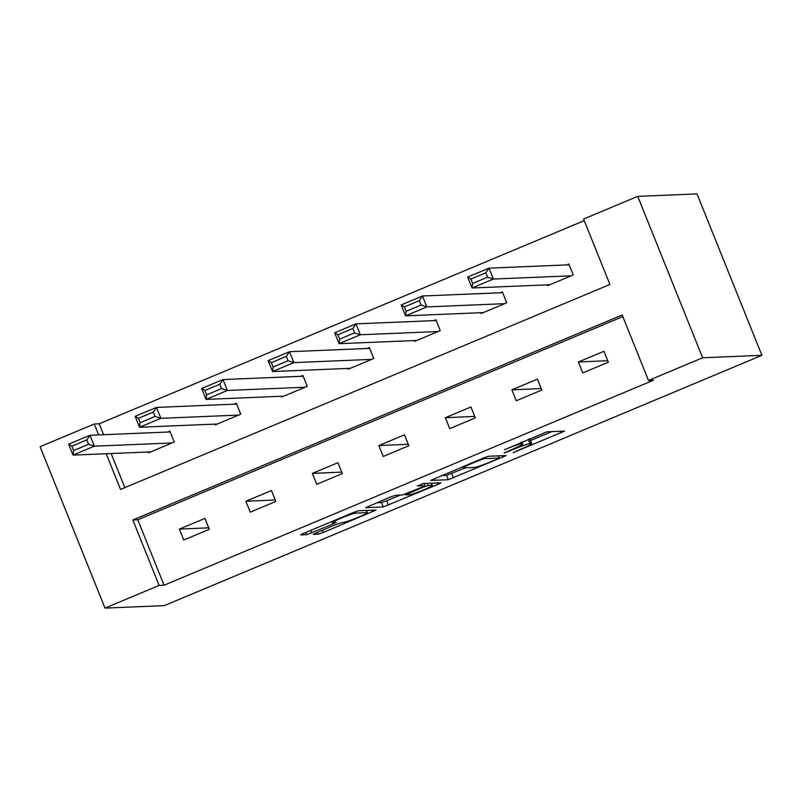 <?xml version="1.0" encoding="UTF-8"?>
<svg xmlns="http://www.w3.org/2000/svg" width="802" height="802" viewBox="0 0 802 802"><rect width="100%" height="100%" fill="white"/><g stroke="black" fill="none" stroke-linecap="round" stroke-linejoin="round"><path stroke-width="1.2" d="M513.13 452.669L564.528 431.105L546.964 431.807L504.458 449.752A14.807 1.063 158.1 0 1 520.949 444.017L522.413 443.957A14.807 1.063 158.1 0 1 522.754 444.037A14.807 1.063 158.1 0 1 512.117 449.431L504.117 453.04L513.481 449.381A14.807 1.063 158.1 0 1 529.972 443.636L531.425 443.576A14.807 1.063 158.1 0 1 531.776 443.666A14.807 1.063 158.1 0 1 521.14 449.06L513.13 452.669M316.489 532.708L313.281 534.423L318.173 534.212L323.326 532.428L376.028 510.062L358.464 510.754L353.311 512.548L303.938 533.23L300.61 534.914L306.635 534.693L332.92 524.047L336.238 522.363L333.201 522.463A12.381 0.882 158.1 0 1 332.91 522.393A12.381 0.882 158.1 0 1 342.925 517.41A12.381 0.882 158.1 0 1 355.587 513.09L367.075 512.608A12.381 0.882 158.1 0 1 367.366 512.678A12.381 0.882 158.1 0 1 357.351 517.651A12.381 0.882 158.1 0 1 344.69 521.982L337.622 523.856L316.489 532.708M622.833 316.61L137.764 519.776L164.069 585.219L159.127 585.42L104.992 608.096L164.26 605.64L761.9 355.326L697.008 193.904L637.74 196.36L583.605 219.036L609.911 284.479L120.541 489.441L106.185 453.721M164.069 585.219L653.44 380.248L648.497 380.459L702.632 357.782L761.9 355.326M448.298 479.716L506.152 455.556L488.588 456.248L483.436 458.042L430.744 480.408L448.298 479.716L446.544 475.345L465.26 467.877M437.762 484.488L383.236 506.964L365.672 507.666L390.133 497.13L395.286 495.335L402.363 495.034L421.531 487.375L424.859 485.691L417.301 485.952L423.235 483.516L440.98 482.784L437.762 484.488L437.14 482.934M603.936 351.286L578.362 361.993L582.743 372.9L608.327 362.193L603.936 351.286M537.44 379.135L511.866 389.852L516.247 400.759L541.821 390.043L537.44 379.135M470.934 406.985L445.361 417.702L449.752 428.609L475.325 417.892L470.934 406.985M404.439 434.844L378.865 445.551L383.246 456.458L408.82 445.752L404.439 434.844M337.943 462.694L312.359 473.411L316.75 484.318L342.324 473.601L337.943 462.694M271.437 490.543L245.863 501.26L250.244 512.167L275.828 501.45L271.437 490.543M204.941 518.403L179.367 529.109L183.748 540.017L209.322 529.31L204.941 518.403M584.247 220.63L99.177 423.797L103.558 434.704M111.127 453.521L124.841 487.646M547.355 284.86L547.666 285.652L573.25 274.936L568.859 264.028L566.733 264.921M480.849 312.71L481.17 313.502L506.744 302.785L502.363 291.878L500.227 292.77M414.353 340.559L414.674 341.351L440.248 330.645L435.867 319.737L433.732 320.63M347.857 368.419L348.168 369.211L373.752 358.494L369.361 347.587L367.236 348.479M281.352 396.268L281.672 397.06L307.246 386.343L302.865 375.436L300.73 376.328M214.856 424.118L215.177 424.91L240.75 414.203L236.369 403.296L234.234 404.188M148.36 451.977L148.671 452.769L174.255 442.052L169.864 431.145L167.738 432.037M104.992 608.096L40.1 446.674L94.235 424.007L98.616 434.905M99.177 423.797L94.235 424.007M648.497 380.459L622.192 315.016L132.821 519.987L159.127 585.42M702.632 357.782L637.74 196.36M137.764 519.776L132.821 519.987M578.362 361.993L607.726 360.7M541.22 388.549L511.866 389.852M474.724 416.398L445.361 417.702M408.228 444.258L378.865 445.551M341.722 472.107L312.359 473.411M275.226 499.957L245.863 501.26M208.72 527.816L179.367 529.109M531.776 443.666L530.022 439.306A14.807 1.063 158.1 0 0 529.671 439.215L531.425 443.576M528.247 439.275L529.671 439.215M530.523 440.549L551.876 431.596M441.631 475.556L446.544 475.345M496.869 459.225L499.125 458.022L483.796 458.664L474.122 462.453A14.807 1.063 158.1 0 0 463.486 467.847A14.807 1.063 158.1 0 0 463.837 467.937L474.313 467.506A14.807 1.063 158.1 0 0 490.804 461.762L496.869 459.225M400.198 495.125L386.634 500.809L388.389 505.17M376.569 502.804L381.481 502.603L386.634 500.809M409.702 494.734A12.381 0.882 158.1 0 0 422.373 490.403A12.381 0.882 158.1 0 0 432.388 485.431A12.381 0.882 158.1 0 0 432.088 485.36L428.047 485.531L422.895 487.315L405.551 494.874L409.702 494.734M569.179 264.82L488.969 268.149L493.36 279.056L571.114 275.828M549.801 284.76L472.047 287.978L467.656 277.071L488.969 268.149L485.812 272.81L470.884 279.066L472.639 283.427L487.566 277.171L485.812 272.81M487.566 277.171L493.36 279.056L472.047 287.978L472.639 283.427M470.884 279.066L467.656 277.071M502.684 292.67L422.474 295.998L426.854 306.905L504.618 303.677M483.305 312.61L405.541 315.838L401.16 304.93L422.474 295.998L419.306 300.67L404.388 306.915L406.143 311.276L421.06 305.031L419.306 300.67M421.06 305.031L426.854 306.905L405.541 315.838L406.143 311.276M404.388 306.915L401.16 304.93M436.178 320.529L355.978 323.858L360.359 334.765L438.113 331.537M416.799 340.459L339.045 343.687L334.665 332.78L355.978 323.858L352.81 328.519L337.893 334.765L339.647 339.126L354.564 332.88L352.81 328.519M354.564 332.88L360.359 334.765L339.045 343.687L339.647 339.126M337.893 334.765L334.665 332.78M369.682 348.379L289.472 351.707L293.863 362.614L371.617 359.386M350.304 368.318L272.55 371.537L268.159 360.629L289.472 351.707L286.304 356.369L271.387 362.624L273.141 366.985L288.058 360.73L286.304 356.369M288.058 360.73L293.863 362.614L272.55 371.537L273.141 366.985M271.387 362.624L268.159 360.629M303.186 376.228L222.976 379.557L227.357 390.464L305.121 387.236M283.808 396.168L206.044 399.396L201.663 388.489L222.976 379.557L219.808 384.228L204.891 390.474L206.645 394.835L221.563 388.589L219.808 384.228M221.563 388.589L227.357 390.464L206.044 399.396L206.645 394.835M204.891 390.474L201.663 388.489M236.68 404.088L156.48 407.416L160.861 418.323L238.615 415.095M217.302 424.017L139.548 427.245L135.157 416.338L156.48 407.416L153.312 412.078L138.395 418.323L140.139 422.684L155.067 416.438L153.312 412.078M155.067 416.438L160.861 418.323L139.548 427.245L140.139 422.684M138.395 418.323L135.157 416.338M170.184 431.937L89.974 435.265L94.365 446.173L172.119 442.945M150.806 451.877L73.042 455.095L68.661 444.188L89.974 435.265L86.806 439.927L71.889 446.183L73.644 450.544L88.561 444.288L86.806 439.927M88.561 444.288L94.365 446.173L73.042 455.095L73.644 450.544M71.889 446.183L68.661 444.188M528.217 439.285L529.972 443.636M521.641 442.042L522.413 443.957M520.378 442.574L520.949 444.017M560.578 431.235L561.199 432.789M502.202 455.686L502.834 457.24M451.706 473.561L453.461 477.922M498.242 455.847L499.125 458.022M483.536 458.002L483.796 458.664M381.481 502.603L383.236 506.964M423.877 483.486L424.749 485.661M431.215 483.185L432.088 485.36M427.165 483.355L428.047 485.531M366.203 510.433L367.075 512.608M355.085 511.836L355.587 513.09M331.898 521.511L332.92 524.047M310.765 530.363L311.788 532.899M305.742 532.468L306.635 534.693M372.078 510.192L372.699 511.746M322.444 530.212L323.326 532.428M317.412 532.317L318.173 534.212M521.912 441.932L522.754 444.037M498.313 455.847L499.195 458.042M462.995 466.614L463.486 467.847M423.967 483.486L424.859 485.691M431.476 483.175L432.388 485.431M405.251 494.142L405.551 494.874M366.464 510.423L367.366 512.678M332.459 521.28L332.91 522.393"/></g></svg>
